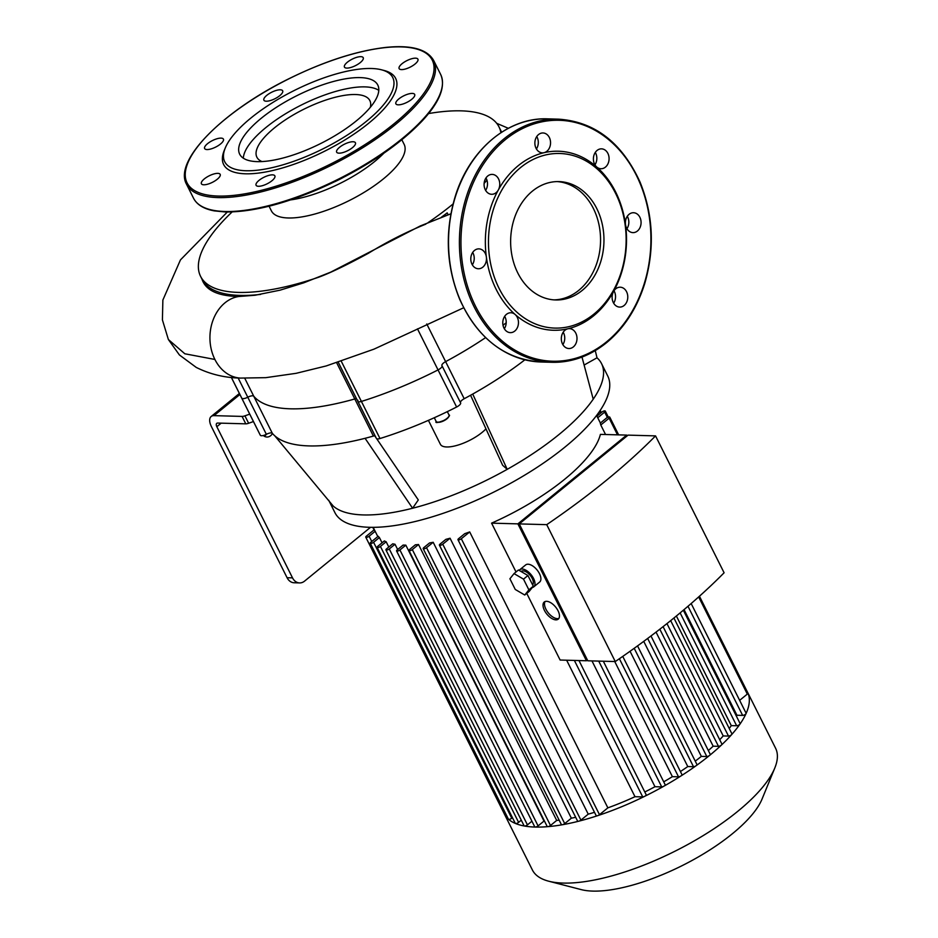 <?xml version="1.0" encoding="UTF-8"?>
<svg xmlns="http://www.w3.org/2000/svg" width="938" height="938" viewBox="0 0 938 938"><rect width="100%" height="100%" fill="white"/><g stroke="black" fill="none" stroke-linecap="round" stroke-linejoin="round"><path stroke-width="1.41" d="M417.469 328.839L456.618 407.022A184.634 63.89 153.4 0 1 379.984 438.527A5.522 1.911 -26.6 0 1 376.384 438.398L357.8 401.288A5.522 1.911 -26.6 0 0 361.4 401.429A184.634 63.89 -26.6 0 0 438.034 369.924A5.522 1.911 -26.6 0 0 442.033 365.785A5.522 1.911 -26.6 0 0 441.974 365.703A5.522 1.911 153.4 0 1 442.033 365.785A5.522 1.911 153.4 0 1 438.034 369.924A184.634 63.89 153.4 0 1 361.4 401.429A5.522 1.911 153.4 0 1 357.8 401.288A5.522 1.911 153.4 0 1 357.953 400.245M456.618 407.022A5.522 1.911 -26.6 0 0 460.605 402.883A5.522 1.911 -26.6 0 0 460.558 402.801L442.068 365.867M460.464 402.59A5.522 1.911 153.4 0 1 464.193 398.732L445.62 361.634A5.522 1.911 -26.6 0 0 441.88 365.492A5.522 1.911 153.4 0 1 445.62 361.634A173.577 60.067 -26.6 0 0 485.614 337.61A173.577 60.067 153.4 0 1 445.62 361.634L426.755 323.962M506.203 322.778A173.577 60.067 153.4 0 1 503.014 325.216A173.577 60.067 -26.6 0 0 506.203 322.778M231.393 377.451L241.758 398.146A184.634 63.89 153.4 0 1 241.172 397.055A184.634 63.89 -26.6 0 0 241.758 398.146A5.522 1.911 -26.6 0 0 247.784 397.22A5.522 1.911 153.4 0 1 241.758 398.146L260.33 435.244A5.522 1.911 -26.6 0 0 266.357 434.317A5.522 1.911 153.4 0 1 272.325 433.297L253.741 396.199A5.522 1.911 -26.6 0 0 247.784 397.22A5.522 1.911 153.4 0 1 253.741 396.199A173.577 60.067 -26.6 0 0 354.799 398.967A173.577 60.067 153.4 0 1 253.741 396.199L244.771 378.272M356.487 398.662A5.522 1.911 -26.6 0 0 354.799 398.967A5.522 1.911 153.4 0 1 356.487 398.662M249.719 414.127L244.924 415.839A5.522 1.911 153.4 0 1 242.074 416.413L213.981 415.64L239.894 394.499M336.672 362.772L373.383 436.064A5.522 1.911 153.4 0 1 375.059 435.76M373.383 436.064A173.577 60.067 153.4 0 1 365.07 438.304A173.577 60.067 153.4 0 1 274.787 435.83A173.577 60.067 153.4 0 1 272.325 433.297M260.33 435.244A184.634 63.89 153.4 0 1 259.756 434.165L231.358 377.451M524.881 359.805A173.577 60.067 153.4 0 1 472.729 394.054A173.577 60.067 153.4 0 1 464.193 398.732M370.522 527.32L304.545 581.138A11.057 8.712 -88.4 0 1 299.597 582.92A11.057 8.712 -88.4 0 1 292.527 577.878L216.83 426.696A4.42 2.251 -129.2 0 1 216.76 423.343A4.42 2.251 -129.2 0 1 217.686 423.061L245.779 423.835A5.522 1.911 -26.6 0 0 248.64 423.261L253.436 421.549M264.246 436.193A8.29 6.531 91.6 0 0 266.415 434.282M272.477 433.485A8.29 6.531 -88.4 0 1 266.955 437.026A8.29 6.531 -88.4 0 1 263.332 435.502M292.527 577.878L287.087 577.726L211.39 426.556A13.261 6.754 50.8 0 1 211.167 416.495A13.261 6.754 50.8 0 1 213.981 415.64M584.116 365.046L597.014 357.8L595.267 350.613M376.689 438.714L418.301 499.942L412.591 508.244A152.566 52.798 153.4 0 1 333.225 506.063L274.787 435.83M597.014 357.8A152.566 52.798 153.4 0 1 601.539 363.616A152.566 52.798 153.4 0 1 593.215 399.189A152.566 52.798 153.4 0 1 507.212 469.34A152.566 52.798 153.4 0 1 412.591 508.244L365.07 438.304M376.103 437.847L374.708 435.795M333.225 506.063A152.566 52.798 153.4 0 1 328.699 500.247M472.729 394.054L507.212 469.34L502.639 465.271L470.571 395.261M485.966 428.865A27.636 9.568 153.4 0 1 459.913 444.471A27.636 9.568 153.4 0 1 440.403 444.307L428.408 420.353M593.215 399.189L581.994 357.073M287.087 577.726A11.057 8.712 91.6 0 0 294.157 582.768L299.597 582.92M601.539 363.616L607.73 375.986A152.566 52.798 153.4 0 1 494.959 491.512A152.566 52.798 153.4 0 1 334.901 512.617L329.191 501.209M625.505 224.487A9.955 7.844 -88.4 0 1 633.513 212.727A9.955 7.844 -88.4 0 1 641.076 222.892A9.955 7.844 -88.4 0 1 632.962 232.624A9.955 7.844 -88.4 0 1 625.505 224.487A89.556 70.561 -88.4 0 1 613.546 291.507A9.955 7.844 -88.4 0 1 620.217 287.204A9.955 7.844 -88.4 0 1 627.78 297.358A9.955 7.844 -88.4 0 1 619.678 307.089A9.955 7.844 -88.4 0 1 612.924 301.684A9.955 7.844 -88.4 0 1 613.546 291.507A89.556 70.561 -88.4 0 1 593.555 315.872A89.556 70.561 -88.4 0 1 567.83 328.792A9.955 7.844 -88.4 0 1 569.425 328.628A9.955 7.844 -88.4 0 1 576.999 338.794A9.955 7.844 -88.4 0 1 568.885 348.526A9.955 7.844 -88.4 0 1 561.334 339.38A9.955 7.844 -88.4 0 1 567.83 328.792A89.556 70.561 -88.4 0 1 515.15 314.5A9.955 7.844 -88.4 0 1 518.057 325.756A9.955 7.844 -88.4 0 1 510.354 332.638A9.955 7.844 -88.4 0 1 502.78 322.484A9.955 7.844 -88.4 0 1 510.893 312.753A9.955 7.844 -88.4 0 1 515.15 314.5A89.556 70.561 -88.4 0 1 486.365 257A9.955 7.844 -88.4 0 1 478.357 268.76A9.955 7.844 -88.4 0 1 470.794 258.595A9.955 7.844 -88.4 0 1 478.908 248.863A9.955 7.844 -88.4 0 1 486.365 257A89.556 70.561 -88.4 0 1 498.324 189.98A9.955 7.844 -88.4 0 1 491.653 194.283A9.955 7.844 -88.4 0 1 484.078 184.129A9.955 7.844 -88.4 0 1 492.192 174.398A9.955 7.844 -88.4 0 1 498.946 179.803A9.955 7.844 -88.4 0 1 498.324 189.98A89.556 70.561 -88.4 0 1 544.028 152.695A9.955 7.844 -88.4 0 1 542.434 152.859A9.955 7.844 -88.4 0 1 534.871 142.693A9.955 7.844 -88.4 0 1 542.985 132.962A9.955 7.844 -88.4 0 1 550.536 142.107A9.955 7.844 -88.4 0 1 544.028 152.695A89.556 70.561 -88.4 0 1 596.709 166.987A9.955 7.844 -88.4 0 1 593.813 155.731A9.955 7.844 -88.4 0 1 601.516 148.849A9.955 7.844 -88.4 0 1 609.079 159.003A9.955 7.844 -88.4 0 1 600.977 168.734A9.955 7.844 -88.4 0 1 596.709 166.987A89.556 70.561 -88.4 0 1 625.505 224.487M626.947 228.72A9.955 7.844 91.6 0 0 627.288 216.303M594.95 164.83A9.955 7.844 91.6 0 0 595.29 152.413M536.419 148.954A9.955 7.844 91.6 0 0 538.107 144.651A9.955 7.844 91.6 0 0 536.759 136.538M485.626 190.379A9.955 7.844 91.6 0 0 486.072 189.64A9.955 7.844 91.6 0 0 486.306 178.595A9.955 7.844 91.6 0 0 485.966 177.962M472.342 264.844A9.955 7.844 91.6 0 0 474.112 256.66A9.955 7.844 91.6 0 0 472.682 252.428M504.327 328.734A9.955 7.844 91.6 0 0 504.667 316.317M562.859 344.621A9.955 7.844 91.6 0 0 563.199 332.204M613.651 303.185A9.955 7.844 91.6 0 0 613.991 290.768M593.989 314.054A87.34 68.826 -88.4 0 1 488.51 245.299A87.34 68.826 -88.4 0 1 589.392 163.001A87.34 68.826 -88.4 0 1 593.989 314.054M557.219 181.597A59.2 46.654 -88.4 0 1 599.159 225.554A59.2 46.654 -88.4 0 1 578.758 290.358A59.2 46.654 -88.4 0 1 553.971 299.879M582.17 290.452A59.2 46.654 -88.4 0 1 555.671 299.961A59.2 46.654 -88.4 0 1 510.659 239.507A59.2 46.654 -88.4 0 1 558.919 181.597A59.2 46.654 -88.4 0 1 602.348 224.604A59.2 46.654 -88.4 0 1 582.17 290.452M210.405 183.238A10.506 3.635 -26.6 0 0 220.184 174.374A10.506 3.635 -26.6 0 0 209.162 175.828A10.506 3.635 -26.6 0 0 201.4 183.778A10.506 3.635 -26.6 0 0 210.405 183.238M207.028 149.552A10.506 3.635 -26.6 0 0 218.249 145.625A10.506 3.635 -26.6 0 0 223.42 139.129A10.506 3.635 -26.6 0 0 212.398 140.583A10.506 3.635 -26.6 0 0 204.636 148.544A10.506 3.635 -26.6 0 0 207.028 149.552M263.754 99.416A10.506 3.635 -26.6 0 0 263.895 100.202A10.506 3.635 -26.6 0 0 274.904 98.748A10.506 3.635 -26.6 0 0 282.666 90.798A10.506 3.635 -26.6 0 0 272.653 91.772A10.506 3.635 -26.6 0 0 263.754 99.416M347.377 62.213A10.506 3.635 -26.6 0 0 344.445 67.09A10.506 3.635 -26.6 0 0 355.467 65.637A10.506 3.635 -26.6 0 0 363.229 57.687A10.506 3.635 -26.6 0 0 356.897 57.277A10.506 3.635 -26.6 0 0 347.377 62.213M408.898 59.715A10.506 3.635 -26.6 0 0 399.131 68.591A10.506 3.635 -26.6 0 0 410.152 67.137A10.506 3.635 -26.6 0 0 417.914 59.176A10.506 3.635 -26.6 0 0 408.898 59.715M412.286 93.413A10.506 3.635 -26.6 0 0 401.065 97.329A10.506 3.635 -26.6 0 0 395.895 103.825A10.506 3.635 -26.6 0 0 406.916 102.371A10.506 3.635 -26.6 0 0 414.678 94.421A10.506 3.635 -26.6 0 0 412.286 93.413M355.561 143.537A10.506 3.635 -26.6 0 0 355.42 142.752A10.506 3.635 -26.6 0 0 344.41 144.206A10.506 3.635 -26.6 0 0 336.648 152.155A10.506 3.635 -26.6 0 0 346.661 151.182A10.506 3.635 -26.6 0 0 355.561 143.537M271.938 180.753A10.506 3.635 -26.6 0 0 274.869 175.863A10.506 3.635 -26.6 0 0 263.848 177.317A10.506 3.635 -26.6 0 0 256.086 185.278A10.506 3.635 -26.6 0 0 262.406 185.677A10.506 3.635 -26.6 0 0 271.938 180.753M225.261 148.005L224.217 150.537A96.18 33.287 -26.6 0 0 245.51 173.8A96.18 33.287 -26.6 0 0 362.291 128.213A96.18 33.287 -26.6 0 0 384.099 70.467L381.461 69.787A93.976 32.525 -26.6 0 0 294.169 90.54A93.976 32.525 -26.6 0 0 225.261 148.005A93.976 32.525 -26.6 0 0 246.061 170.751A93.976 32.525 -26.6 0 0 360.157 126.196A93.976 32.525 -26.6 0 0 381.461 69.787M378.788 90.341A77.221 26.721 -26.6 0 0 301.403 104.997A77.221 26.721 -26.6 0 0 243.317 158.182M257.223 161.629A77.221 26.721 -26.6 0 0 339.744 132.762A77.221 26.721 -26.6 0 0 377.78 85.041A77.221 26.721 -26.6 0 0 296.76 95.723A77.221 26.721 -26.6 0 0 239.682 154.195A77.221 26.721 -26.6 0 0 257.223 161.629M545.095 601.539A11.057 5.628 -129.2 0 0 548.355 612.936A11.057 5.628 -129.2 0 0 558.86 618.423M558.04 610.767A11.057 5.628 50.8 0 1 558.227 619.15A11.057 5.628 50.8 0 1 546.877 614.144A11.057 5.628 50.8 0 1 544.251 602.02A11.057 5.628 50.8 0 1 558.04 610.767M514.024 573.599L518.456 569.987L527.942 575.533L533.3 586.238L529.184 591.409L524.752 595.02L515.267 589.474L509.909 578.769L514.024 573.599L523.51 579.145L528.88 589.85L524.752 595.02M533.3 586.238L528.88 589.85M527.942 575.533L523.51 579.145M521.071 571.523L521.176 571.441A8.841 4.502 50.8 0 1 532.209 578.441A8.841 4.502 50.8 0 1 532.62 584.89M519.171 570.41A11.057 5.628 50.8 0 1 519.781 569.729A11.057 5.628 50.8 0 1 533.57 578.476A11.057 5.628 50.8 0 1 533.757 586.86A11.057 5.628 50.8 0 1 532.292 587.505M519.781 569.729L525.679 564.922A11.057 5.628 50.8 0 1 539.467 573.669A11.057 5.628 50.8 0 1 539.655 582.052L533.757 586.86M615.269 661.548A405.568 140.348 -26.6 0 0 724.101 572.778L655.545 435.889L628.073 435.126L519.242 523.908L587.798 660.798L615.269 661.548L546.725 524.659L519.242 523.908M587.387 659.977L586.438 660.762L517.882 523.861L626.713 435.091L627.112 435.912M526.757 593.391L560.127 660.035L586.438 660.762M517.882 523.861L491.582 523.146A124.93 43.23 -26.6 0 0 600.402 434.376L626.713 435.091M516.029 571.969L491.582 523.146M546.725 524.659A405.568 140.348 -26.6 0 0 655.545 435.889M684.06 609.618L736.951 715.248A124.93 43.23 153.4 0 1 736.482 716.351M747.07 691.341A135.987 47.052 153.4 0 1 747.527 692.197A135.987 47.052 153.4 0 1 747.938 693.076A135.987 47.052 153.4 0 1 746.062 713.56A2.216 0.762 153.4 0 1 744.62 714.803A2.216 0.762 153.4 0 1 742.638 715.401L736.951 715.248M683.345 610.228L740.105 723.573A2.216 0.762 153.4 0 1 739.976 724.101A2.216 0.762 153.4 0 1 736.647 725.766L731.277 725.625A124.93 43.23 153.4 0 1 729.236 728.509M676.38 615.996L731.277 725.625M673.918 618.013L731.933 733.879A2.216 0.762 153.4 0 1 731.675 734.571A2.216 0.762 153.4 0 1 728.486 736.072L723.21 735.931A124.93 43.23 153.4 0 1 719.716 739.73M666.965 623.606L723.21 735.931M663.096 626.654L721.932 744.139A2.216 0.762 153.4 0 1 721.498 744.995A2.216 0.762 153.4 0 1 718.473 746.331L713.161 746.191A124.93 43.23 153.4 0 1 708.342 750.541M656.049 632.118L713.161 746.191M650.972 635.976L710.242 754.351A2.216 0.762 153.4 0 1 709.632 755.383A2.216 0.762 153.4 0 1 706.795 756.544L701.343 756.391A124.93 43.23 153.4 0 1 695.246 761.128M643.738 641.369L701.343 756.391M637.547 645.907L696.946 764.517A2.216 0.762 153.4 0 1 696.113 765.713A2.216 0.762 153.4 0 1 693.499 766.709L687.777 766.557A124.93 43.23 153.4 0 1 680.425 771.54M630.055 651.277L687.777 766.557M622.762 656.401L681.973 774.636A2.216 0.762 153.4 0 1 680.894 775.996A2.216 0.762 153.4 0 1 678.526 776.828L672.394 776.664A124.93 43.23 153.4 0 1 663.729 781.835M614.742 661.536L672.394 776.664M603.322 661.22L665.159 784.707A2.216 0.762 153.4 0 1 663.799 786.232A2.216 0.762 153.4 0 1 661.712 786.9L654.97 786.712A124.93 43.23 153.4 0 1 644.805 791.989M591.972 660.915L654.97 786.712M405.826 545.154A124.93 43.23 153.4 0 1 403.106 545.072L397.196 549.903A2.216 0.762 153.4 0 0 396.575 550.923A2.216 0.762 153.4 0 0 397.911 551.005A2.216 0.762 153.4 0 0 399.916 549.973L405.826 545.154L544.005 821.078L538.084 825.897A2.216 0.762 153.4 0 1 535.258 827.058A135.987 47.052 153.4 0 1 524.424 826.015A135.987 47.052 153.4 0 1 515.443 823.458A135.987 47.052 153.4 0 1 508.49 819.261A135.987 47.052 153.4 0 1 504.351 813.973A135.987 47.052 153.4 0 1 503.941 813.094A2.216 0.762 153.4 0 0 503.952 813.105L365.773 537.181A2.216 0.762 153.4 0 1 366.395 536.149L374.344 529.665M418.524 544.521A124.93 43.23 153.4 0 1 415.346 544.802L409.601 549.504A2.216 0.762 -26.6 0 0 408.98 550.524A2.216 0.762 -26.6 0 0 410.316 550.606A2.216 0.762 -26.6 0 0 412.321 549.574L418.524 544.521L556.691 820.433L550.489 825.499A2.216 0.762 153.4 0 1 547.862 826.648A135.987 47.052 153.4 0 1 535.258 827.058A2.216 0.762 153.4 0 1 534.754 826.847L396.575 550.923M559.165 820.164A124.93 43.23 153.4 0 1 556.691 820.433M433.18 542.281A124.93 43.23 153.4 0 1 429.534 542.961L423.812 547.616A2.216 0.762 -26.6 0 0 423.202 548.648A2.216 0.762 -26.6 0 0 424.527 548.73A2.216 0.762 -26.6 0 0 426.532 547.698L433.18 542.281L571.348 818.194L564.711 823.611A2.216 0.762 153.4 0 1 562.308 824.748A135.987 47.052 153.4 0 1 547.862 826.648A2.216 0.762 153.4 0 1 547.159 826.448L408.98 550.524M575.686 817.291A124.93 43.23 153.4 0 1 571.348 818.194M450.052 538.224A124.93 43.23 153.4 0 1 445.843 539.362L440.028 544.122A2.216 0.762 -26.6 0 0 439.406 545.142A2.216 0.762 -26.6 0 0 440.743 545.224A2.216 0.762 -26.6 0 0 442.748 544.192L450.052 538.224L588.232 814.149L580.915 820.117A2.216 0.762 153.4 0 1 578.793 821.184A135.987 47.052 153.4 0 1 562.308 824.748A2.216 0.762 153.4 0 1 561.37 824.572L423.202 548.648M594.493 812.308A124.93 43.23 153.4 0 1 588.232 814.149M469.692 531.928A124.93 43.23 153.4 0 1 464.756 533.663L458.6 538.682A2.216 0.762 -26.6 0 0 457.979 539.713A2.216 0.762 -26.6 0 0 459.315 539.796A2.216 0.762 -26.6 0 0 461.32 538.752L469.692 531.928L607.859 807.853L599.488 814.676A2.216 0.762 153.4 0 1 597.67 815.661A135.987 47.052 153.4 0 1 578.793 821.184A2.216 0.762 153.4 0 1 577.574 821.067L439.406 545.142M566.646 660.223L634.991 796.702A124.93 43.23 153.4 0 1 607.859 807.853M618.646 434.869L609.77 417.14A2.216 0.762 153.4 0 0 608.434 417.058A2.216 0.762 153.4 0 0 606.429 418.102L600.273 423.12A124.93 43.23 153.4 0 1 600.777 424.996L605.549 434.517M379.409 537.544A124.93 43.23 153.4 0 1 378.178 536.255L370.862 542.223A2.216 0.762 153.4 0 0 370.252 543.243A2.216 0.762 153.4 0 0 371.589 543.337A2.216 0.762 153.4 0 0 373.594 542.293L379.409 537.544L382.059 542.809M386.151 541.765A124.93 43.23 153.4 0 1 384.357 540.933L377.709 546.362A2.216 0.762 153.4 0 0 377.099 547.382A2.216 0.762 153.4 0 0 378.424 547.464A2.216 0.762 153.4 0 0 380.429 546.432L386.151 541.765L388.789 547.042M395.015 544.251A124.93 43.23 153.4 0 1 392.741 543.806L386.55 548.871A2.216 0.762 153.4 0 0 385.928 549.891A2.216 0.762 153.4 0 0 387.265 549.973A2.216 0.762 153.4 0 0 389.27 548.941L395.015 544.251L397.665 549.516M747.527 692.197L775.585 748.219A135.987 47.052 153.4 0 1 774.788 768.023A135.987 47.052 153.4 0 1 686.851 845.021A135.987 47.052 153.4 0 1 563.304 883.08A135.987 47.052 153.4 0 1 548.742 881.216A135.987 47.052 153.4 0 1 532.397 869.995L504.351 813.973M548.742 881.216L581.22 889.611A108.785 37.649 -26.6 0 0 592.863 891.1A108.785 37.649 -26.6 0 0 691.705 860.65A108.785 37.649 -26.6 0 0 762.055 799.059L774.788 768.023M691.165 603.533L746.085 713.208A2.216 0.762 153.4 0 1 746.062 713.56A135.987 47.052 153.4 0 1 739.976 724.101A135.987 47.052 153.4 0 1 731.675 734.571A135.987 47.052 153.4 0 1 721.498 744.995A135.987 47.052 153.4 0 1 709.632 755.383A135.987 47.052 153.4 0 1 696.113 765.713A135.987 47.052 153.4 0 1 680.894 775.996A135.987 47.052 153.4 0 1 663.799 786.232A135.987 47.052 153.4 0 1 644.488 796.409A135.987 47.052 153.4 0 1 597.67 815.661A2.216 0.762 153.4 0 1 596.158 815.626L457.979 539.713M596.92 416.132L601.95 412.028A2.216 0.762 153.4 0 1 603.955 410.996A2.216 0.762 153.4 0 1 605.291 411.079A2.216 0.762 153.4 0 1 604.67 412.099L597.741 417.762M699.443 596.228L747.938 693.065A2.216 0.762 153.4 0 1 747.938 693.076A2.216 0.762 153.4 0 1 747.316 694.097L739.648 700.346M609.77 417.14A2.216 0.762 153.4 0 1 609.149 418.172L600.777 424.996M578.981 660.551L646.165 794.721A2.216 0.762 153.4 0 1 644.488 796.409A2.216 0.762 153.4 0 1 642.718 796.913L634.991 796.702M375.165 531.295L369.115 536.231A2.216 0.762 153.4 0 1 367.11 537.263A2.216 0.762 153.4 0 1 365.773 537.181M531.928 821.207L527.437 824.865A2.216 0.762 153.4 0 1 524.424 826.015A2.216 0.762 153.4 0 1 524.108 825.815L385.928 549.891M505.406 813.152A2.216 0.762 153.4 0 1 503.952 813.105M512.441 817.666L511.761 818.217A2.216 0.762 153.4 0 1 508.49 819.261A2.216 0.762 153.4 0 1 508.419 819.167L370.252 543.243M521.282 820.175L518.608 822.356A2.216 0.762 153.4 0 1 515.443 823.458A2.216 0.762 153.4 0 1 515.267 823.306L377.099 547.382M201.951 279.078C205.574 290.252 217.815 296.068 238.674 296.514A40.967 32.291 91.6 0 0 214.896 359.453A40.967 32.291 91.6 0 0 240.339 378.084A40.967 32.291 91.6 0 0 240.433 378.096M318.439 277.308C329.883 273.146 346.556 265.126 368.435 253.26C387.101 241.758 406.236 232.049 425.829 224.135M238.674 296.514L255.077 295.236L280.052 290.17L303.795 282.819L330.751 272.126L420.294 225.952L450.897 213.782M428.197 222.529A166.87 57.746 -26.6 0 0 452.491 204.449A166.87 57.746 -26.6 0 0 453.077 203.968M269.077 206.231L271.375 210.827A74.243 25.689 -26.6 0 0 316.118 213.665A74.243 25.689 -26.6 0 0 383.443 178.841A74.243 25.689 -26.6 0 0 404.137 144.346L401.839 139.75M500.892 132.704A166.87 57.746 -26.6 0 0 499.004 126.911A166.87 57.746 -26.6 0 0 428.584 113.568M232.085 211.976A166.87 57.746 -26.6 0 0 200.58 276.358A166.87 57.746 -26.6 0 0 318.252 277.367M448.13 214.755L447.18 212.856A166.87 57.746 153.4 0 1 441.364 217.253M484.125 183.438L486.939 180.119M260.623 294.403A166.87 57.746 153.4 0 1 202.092 279.36L200.58 276.358M447.18 212.856A166.87 57.746 153.4 0 1 442.502 216.819M290.592 199.9A74.243 25.689 -26.6 0 0 374.731 161.453A74.243 25.689 -26.6 0 0 383.877 153.187M334.936 181.644A63.186 21.867 -26.6 0 0 342.698 177.763M261.96 161.571A63.186 21.867 153.4 0 1 256.883 157.185A63.186 21.867 153.4 0 1 288.001 118.153A63.186 21.867 153.4 0 1 355.514 94.527A63.186 21.867 153.4 0 1 369.865 100.612A63.186 21.867 153.4 0 1 370.322 107.307M379.984 438.527L341.291 361.271M238.146 377.991L266.357 434.317M437.401 422.135A6.636 2.298 -26.6 0 0 443.862 420.763A6.636 2.298 -26.6 0 0 448.821 416.413M449.032 415.03A7.187 2.486 153.4 0 1 443.709 420.482A7.187 2.486 153.4 0 1 436.17 421.467C434.915 423.355 438.116 422.768 445.761 419.72C449.208 416.566 450.299 415.006 449.032 415.03L447.32 411.641M216.83 426.696L221.169 423.155M242.074 416.413L245.779 423.835M248.64 423.261L244.924 415.839M606.558 341.842A120.51 94.961 -88.4 0 1 461.027 246.975A120.51 94.961 -88.4 0 1 600.226 133.419A120.51 94.961 -88.4 0 1 606.558 341.842M606.347 342.745A121.612 95.828 -88.4 0 1 551.919 362.291A121.612 95.828 -88.4 0 1 459.456 238.1A121.612 95.828 -88.4 0 1 558.591 119.161C594.715 121.67 621.824 142.553 639.915 181.808C653.34 214.779 654.9 248.805 644.629 283.909C636.82 308.508 624.133 328.101 606.581 342.675C589.861 356.123 571.641 362.654 551.919 362.291L541.038 361.998A121.612 95.828 -88.4 0 1 448.575 237.795A121.612 95.828 -88.4 0 1 547.698 118.856L558.591 119.161M218.226 196.054A137.089 47.439 -26.6 0 0 428.432 86.19A137.089 47.439 -26.6 0 0 282.303 82.181A137.089 47.439 -26.6 0 0 218.226 196.054M217.956 197.59A138.191 47.826 -26.6 0 0 365.621 145.918A138.191 47.826 -26.6 0 0 433.684 60.524C427.259 49.175 411.254 44.801 385.659 47.428C356.839 50.804 324.747 61.158 289.373 78.511C222.963 111.012 173.178 160.797 186.556 184.282A138.191 47.826 -26.6 0 0 217.956 197.59M440.661 74.442C445.902 86.39 439.805 101.82 422.37 120.744C402.402 141.802 374.883 161.301 339.814 179.228C295.329 201.107 257.27 212.035 225.636 212L214.38 210.898C203.898 208.986 196.945 204.754 193.521 198.199A138.191 47.826 -26.6 0 0 224.921 211.496A138.191 47.826 -26.6 0 0 372.585 159.823A138.191 47.826 -26.6 0 0 440.661 74.442L433.684 60.524M226.128 211.824A137.089 47.439 -26.6 0 0 351.293 173.131A137.089 47.439 -26.6 0 0 439.582 95.207M742.638 715.401L687.988 606.276M736.647 725.766L680.132 612.901M728.486 736.072L670.67 620.639M718.473 746.331L659.824 629.21M706.795 756.544L647.666 638.461M693.499 766.709L634.205 648.31M678.526 776.828L619.385 658.734M661.712 786.9L598.714 661.102M600.472 413.236L599.534 411.383M607.367 417.492L604.67 412.099M747.316 694.097L698.669 596.931M617.497 434.845L609.149 418.172M642.718 796.913L574.373 660.434M599.488 814.676L461.32 538.752M371.753 541.496L369.115 536.231M527.437 824.865L389.27 548.941M518.608 822.356L380.429 546.432M511.761 818.217L373.594 542.293M580.915 820.117L442.748 544.192M564.711 823.611L426.532 547.698M550.489 825.499L412.321 549.574M538.084 825.897L399.916 549.973M240.878 378.108C224.909 377.838 210.042 374.285 196.265 367.426L179.404 354.951L168.371 339.509L184.833 353.778L214.896 359.453M460.605 402.883L441.974 365.703M434.306 417.738L436.17 421.467M211.167 416.495L239.378 393.479M541.038 361.998C504.902 359.477 477.794 338.595 459.702 299.339C446.289 266.38 444.718 232.343 454.989 197.238C469.023 150.115 507.962 117.074 547.698 118.856M193.521 198.199L186.556 184.282M600.379 423.026L596.591 415.464M377.803 536.571L373.183 527.344M372.785 527.344L374.063 529.9M601.27 412.579L600.191 410.422M608.305 417.093L605.291 411.079M338.255 362.267L357.8 401.288M463.665 307.77L373.992 349.147L326.236 365.937L296.115 373.324L265.794 377.662L240.339 378.084M501.654 132.211L499.004 126.911M508.326 128.307L496.694 123.312M168.371 339.509L162.415 319.905L162.872 300.043L180.448 259.908L227.301 212.035"/></g></svg>

